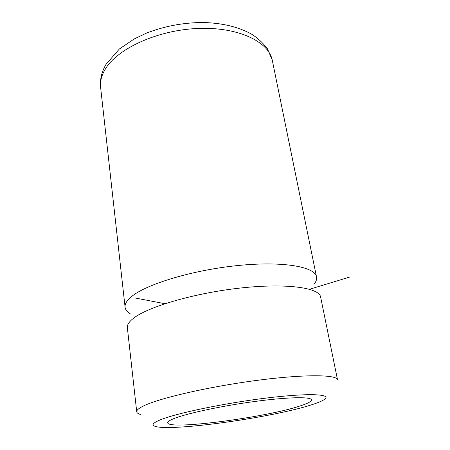 <?xml version="1.0" encoding="UTF-8"?>
<svg xmlns="http://www.w3.org/2000/svg" width="450" height="450" viewBox="0 0 450 450"><rect width="100%" height="100%" fill="white"/><g stroke="black" fill="none" stroke-linecap="round" stroke-linejoin="round"><path stroke-width="0.67" d="M159.998 419.974C175.832 413.297 225.523 402.936 267.874 397.873C310.32 392.76 332.775 394.155 324.242 399.561C321.851 401.136 317.582 402.896 311.423 404.848C273.302 417.274 173.903 431.449 155.801 426.538C151.093 425.334 152.494 423.141 159.998 419.974M144.017 405.726C160.065 397.986 209.188 386.651 256.354 380.452C303.576 374.209 336.544 374.501 337.494 379.654L320.569 296.769C318.78 287.634 286.279 283.028 240.891 287.977C195.559 292.866 148.899 306.416 133.931 317.947C129.161 321.559 126.973 324.81 127.361 327.713L136.721 411.812C136.468 410.186 138.898 408.156 144.017 405.726M140.377 414.405C138.116 413.741 136.896 412.881 136.721 411.812M320.681 297.293L320.569 296.769M314.055 284.192C316.226 281.531 317.025 279 316.451 276.593C314.471 266.541 282.088 260.949 237.15 265.601C192.263 270.18 146.194 284.231 131.484 296.634C126.799 300.516 124.661 304.048 125.083 307.249C125.426 309.684 127.108 311.822 130.129 313.656M299.993 405.99C307.907 403.436 311.749 401.366 311.518 399.774C310.922 396.613 287.505 397.052 254.554 401.501C221.648 405.923 186.581 413.466 173.919 418.584C169.588 420.322 167.518 421.729 167.704 422.814C168.441 430.318 265.748 417.493 299.993 405.99M164.925 303.711L135 297.956M309.566 289.271L349.582 277.088M272.469 61.172L272.25 60.092C268.442 41.383 237.656 26.662 197.494 28.479C157.371 30.172 117.45 48.617 105.339 69.069C101.486 75.454 99.917 81.624 100.637 87.581L125.083 307.249M100.637 87.581C99.782 79.723 101.582 71.972 106.026 64.344L119.357 49.005L134.173 38.97L146.233 33.221C163.963 26.286 182.616 22.714 202.196 22.5C221.479 22.866 237.78 26.651 251.089 33.857C256.989 37.423 262.406 42.339 267.345 48.611L272.25 60.092L316.451 276.593"/></g></svg>
